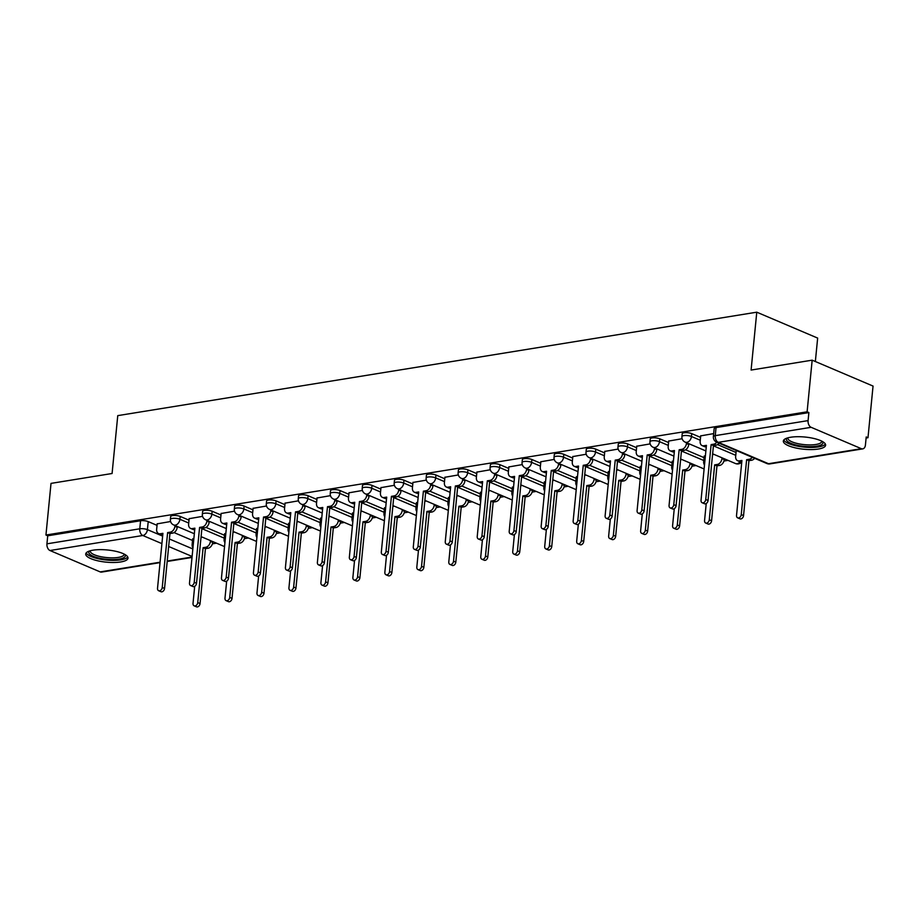 <?xml version="1.0" encoding="UTF-8"?>
<svg xmlns="http://www.w3.org/2000/svg" width="919" height="919" viewBox="0 0 919 919"><rect width="100%" height="100%" fill="white"/><g stroke="black" fill="none" stroke-linecap="round" stroke-linejoin="round"><path stroke-width="1.38" d="M189.015 520.177L180.181 516.432A5.445 1.574 -174.4 0 0 172.531 515.582A5.445 1.574 -174.4 0 0 170.67 516.558L170.383 519.419A5.445 1.574 5.6 0 1 172.255 518.431A5.445 1.574 5.6 0 1 179.906 519.281L188.728 523.037M220.985 515.008L212.151 511.251A5.445 1.574 -174.4 0 0 204.5 510.401A5.445 1.574 -174.4 0 0 202.639 511.389L202.352 514.238A5.445 1.574 5.6 0 1 204.225 513.261A5.445 1.574 5.6 0 1 211.875 514.112L220.698 517.856M252.955 509.827L244.121 506.082A5.445 1.574 -174.4 0 0 236.482 505.232A5.445 1.574 -174.4 0 0 234.609 506.208L234.322 509.069A5.445 1.574 5.6 0 1 236.194 508.081A5.445 1.574 5.6 0 1 243.845 508.931L252.668 512.687M284.924 504.657L276.102 500.901A5.445 1.574 -174.4 0 0 268.451 500.051A5.445 1.574 -174.4 0 0 266.579 501.027L266.303 503.888A5.445 1.574 5.6 0 1 268.164 502.911A5.445 1.574 5.6 0 1 275.815 503.761L284.637 507.506M316.894 499.476L308.072 495.72A5.445 1.574 -174.4 0 0 300.421 494.881A5.445 1.574 -174.4 0 0 298.549 495.858L298.273 498.707A5.445 1.574 5.6 0 1 300.134 497.73A5.445 1.574 5.6 0 1 307.785 498.58L316.618 502.337M348.864 494.307L340.041 490.551A5.445 1.574 -174.4 0 0 332.391 489.701A5.445 1.574 -174.4 0 0 330.518 490.677L330.243 493.537A5.445 1.574 5.6 0 1 332.115 492.561A5.445 1.574 5.6 0 1 339.754 493.4L348.588 497.156M380.834 489.126L372.011 485.37A5.445 1.574 -174.4 0 0 364.361 484.531A5.445 1.574 -174.4 0 0 362.488 485.508L362.212 488.357A5.445 1.574 5.6 0 1 364.085 487.38A5.445 1.574 5.6 0 1 371.736 488.23L380.558 491.987M412.803 483.957L403.981 480.2A5.445 1.574 -174.4 0 0 396.33 479.35A5.445 1.574 -174.4 0 0 394.458 480.327L394.182 483.187A5.445 1.574 5.6 0 1 396.055 482.211A5.445 1.574 5.6 0 1 403.705 483.049L412.528 486.806M444.773 478.776L435.951 475.02A5.445 1.574 -174.4 0 0 428.3 474.181A5.445 1.574 -174.4 0 0 426.427 475.157L426.152 478.006A5.445 1.574 5.6 0 1 428.024 477.03A5.445 1.574 5.6 0 1 435.675 477.88L444.497 481.636M476.754 473.607L467.92 469.85A5.445 1.574 -174.4 0 0 460.27 469A5.445 1.574 -174.4 0 0 458.409 469.977L458.121 472.837A5.445 1.574 5.6 0 1 459.994 471.861A5.445 1.574 5.6 0 1 467.645 472.699L476.467 476.456M508.724 468.426L499.89 464.669A5.445 1.574 -174.4 0 0 492.239 463.831A5.445 1.574 -174.4 0 0 490.378 464.807L490.091 467.656A5.445 1.574 5.6 0 1 491.964 466.68A5.445 1.574 5.6 0 1 499.614 467.53L508.437 471.286M540.694 463.256L531.86 459.5A5.445 1.574 -174.4 0 0 524.221 458.65A5.445 1.574 -174.4 0 0 522.348 459.626L522.061 462.487A5.445 1.574 5.6 0 1 523.933 461.51A5.445 1.574 5.6 0 1 531.584 462.349L540.406 466.105M572.663 458.076L563.841 454.319A5.445 1.574 -174.4 0 0 556.19 453.481A5.445 1.574 -174.4 0 0 554.318 454.457L554.042 457.306A5.445 1.574 5.6 0 1 555.903 456.329A5.445 1.574 5.6 0 1 563.554 457.18L572.388 460.936M604.633 452.906L595.811 449.15A5.445 1.574 -174.4 0 0 588.16 448.3A5.445 1.574 -174.4 0 0 586.288 449.276L586.012 452.137A5.445 1.574 5.6 0 1 587.873 451.16A5.445 1.574 5.6 0 1 595.523 451.999L604.357 455.755M636.603 447.725L627.78 443.969A5.445 1.574 -174.4 0 0 620.13 443.13A5.445 1.574 -174.4 0 0 618.257 444.107L617.982 446.956A5.445 1.574 5.6 0 1 619.854 445.979A5.445 1.574 5.6 0 1 627.493 446.829L636.327 450.586M668.572 442.556L659.75 438.8A5.445 1.574 -174.4 0 0 652.099 437.949A5.445 1.574 -174.4 0 0 650.227 438.926L649.951 441.786A5.445 1.574 5.6 0 1 651.824 440.81A5.445 1.574 5.6 0 1 659.474 441.648L668.297 445.405M700.542 437.375L691.72 433.619A5.445 1.574 -174.4 0 0 684.069 432.78A5.445 1.574 -174.4 0 0 682.197 433.757L681.921 436.605A5.445 1.574 5.6 0 1 683.793 435.629A5.445 1.574 5.6 0 1 691.444 436.479L700.267 440.235M818.324 449.035A21.24 6.123 -174.4 0 0 825.618 445.221A21.24 6.123 -174.4 0 0 813.545 438.397A21.24 6.123 -174.4 0 0 790.639 437.249A21.24 6.123 -174.4 0 0 783.344 441.074A21.24 6.123 -174.4 0 0 795.429 447.886A21.24 6.123 -174.4 0 0 818.324 449.035M120.699 561.957A21.24 6.123 -174.4 0 0 127.994 558.143A21.24 6.123 -174.4 0 0 115.92 551.331A21.24 6.123 -174.4 0 0 93.014 550.182A21.24 6.123 -174.4 0 0 85.72 553.996A21.24 6.123 -174.4 0 0 97.805 560.808A21.24 6.123 -174.4 0 0 120.699 561.957M212.404 543.841L216.505 543.175M244.374 538.66L248.475 538.006M276.343 533.491L280.444 532.825M308.313 528.31L312.414 527.655M340.283 523.141L344.384 522.474M372.252 517.96L376.353 517.305M404.234 512.791L408.323 512.124M436.203 507.61L440.293 506.943M468.173 502.44L472.263 501.774M500.143 497.259L504.244 496.593M532.112 492.09L536.214 491.424M564.082 486.909L568.183 486.243M596.052 481.74L600.153 481.074M628.022 476.559L632.123 475.893M659.991 471.39L664.092 470.723M691.973 466.209L696.062 465.542M723.942 461.039L728.032 460.373M866.112 438.018L867.984 437.72L866.215 436.962L865.422 445.003A5.445 3.527 80.8 0 1 862.746 448.874A5.445 3.527 80.8 0 1 861.367 448.69L811.132 427.312L718.29 442.349L768.525 463.716L861.367 448.69M815.348 361.523L817.657 338.089L756.774 312.184L751.099 370.058L812.166 360.168L807.112 411.815L45.95 535.03L51.016 483.383L112.084 473.503L117.758 415.629L756.774 312.184M812.166 360.168L873.05 386.072L867.984 437.72M160.044 562.623L101.584 572.089A5.445 3.527 -99.2 0 1 100.205 571.905L49.982 550.527A5.445 3.527 -99.2 0 1 46.938 543.83L47.731 535.788L140.561 520.751A5.445 1.574 5.6 0 1 148.212 521.601L157.034 525.358M174.036 532.583L192.542 540.464M47.731 535.788L45.95 535.03M808.881 412.574L716.039 427.599A5.445 1.574 -174.4 0 0 714.166 428.576L713.385 436.628A5.445 1.574 5.6 0 1 715.258 435.64L808.088 420.615L808.881 412.574L807.112 411.815M808.088 420.615A5.445 3.527 80.8 0 0 811.132 427.312M713.684 433.607L700.692 435.87M736.774 450.724L736.188 450.976M682.128 438.719L668.722 441.051M705.39 455.801L704.218 456.157M650.158 443.888L636.752 446.22M673.42 460.97L672.249 461.327M618.188 449.069L604.782 451.401M641.451 466.151L640.279 466.507M586.219 454.239L572.813 456.571M609.481 471.332L608.309 471.677M554.249 459.42L540.843 461.752M577.511 476.501L576.339 476.858M522.279 464.6L508.862 466.921M545.541 481.682L544.37 482.027M490.298 469.77L476.892 472.102M513.572 486.852L512.4 487.208M458.328 474.951L444.922 477.271M481.602 492.033L480.419 492.377M426.359 480.12L412.953 482.452M449.632 497.202L448.449 497.558M394.389 485.301L380.983 487.633M417.651 502.383L416.479 502.727M362.419 490.47L349.013 492.802M385.681 507.552L384.51 507.908M330.449 495.651L317.044 497.983M353.712 512.733L352.54 513.078M298.48 500.821L285.074 503.152M321.742 517.902L320.57 518.259M266.51 506.001L253.104 508.333M289.772 523.083L288.6 523.428M234.529 511.171L221.123 513.503M257.802 528.253L256.631 528.609M202.559 516.352L189.153 518.684M225.833 533.434L224.661 533.778M206.005 527.414L224.512 535.283M237.975 522.233L256.481 530.114M269.945 517.064L288.451 524.933M301.914 511.883L320.421 519.763M333.884 506.714L352.391 514.583M365.865 501.533L384.36 509.402M397.835 496.363L416.33 504.232M429.805 491.183L448.3 499.051M461.775 486.013L480.281 493.882M493.744 480.832L512.251 488.701M525.714 475.663L544.22 483.532M557.684 470.482L576.19 478.351M589.653 465.313L608.16 473.182M621.623 460.132L640.129 468.001M653.604 454.962L672.099 462.831M685.574 449.782L704.069 457.651M717.544 444.601L736.05 452.481M170.589 521.521L157.183 523.853M193.863 538.603L192.68 538.959M714.017 454.411L712.547 454.641M682.047 459.58L680.577 459.822M650.066 464.761L648.607 464.991M618.096 469.931L616.638 470.172M586.127 475.112L584.668 475.341M554.157 480.281L552.698 480.522M522.187 485.462L520.728 485.691M490.218 490.631L488.759 490.872M458.248 495.812L456.777 496.042M426.278 500.981L424.808 501.223M394.308 506.162L392.838 506.392M362.327 511.332L360.868 511.573M330.358 516.512L328.899 516.742M298.388 521.682L296.929 521.923M266.418 526.863L264.959 527.092M234.448 532.032L232.989 532.273M202.479 537.213L201.02 537.443M700.715 435.709L700.163 441.269A5.445 3.848 -67 0 0 702.127 445.612A5.445 3.848 -67 0 0 703.759 445.795L706.424 445.359L701.036 500.246A3.136 2.206 -67 0 0 702.173 502.75A3.136 2.206 -67 0 0 705.746 499.488L711.134 444.601L713.799 444.164A5.445 3.848 -67 0 0 716.809 442.223M706.286 446.737L706.056 446.772A5.445 3.848 113 0 1 704.436 446.6L702.127 445.612M719.117 443.211A5.445 3.848 113 0 1 716.108 445.152L713.443 445.577L708.055 500.464A3.136 2.206 113 0 1 704.471 503.727L702.173 502.75M711.134 444.601L713.443 445.577M754.614 458.305A5.445 3.848 113 0 1 751.604 460.247L748.939 460.683L746.63 459.695L749.295 459.27A5.445 3.848 -67 0 0 752.305 457.329M736.211 450.815L735.659 456.364A5.445 3.848 -67 0 0 737.635 460.718A5.445 3.848 -67 0 0 739.255 460.89L741.92 460.465L736.533 515.352A3.136 2.206 -67 0 0 737.67 517.856A3.136 2.206 -67 0 0 741.254 514.594L746.63 459.695M748.939 460.683L743.551 515.57A3.136 2.206 113 0 1 739.979 518.833L737.67 517.856M741.782 461.843L741.564 461.878A5.445 3.848 113 0 1 739.933 461.694L737.635 460.718M668.733 440.89L668.193 446.439A5.445 3.848 -67 0 0 670.158 450.792A5.445 3.848 -67 0 0 671.789 450.965L674.443 450.54L669.066 505.427A3.136 2.206 -67 0 0 670.192 507.92A3.136 2.206 -67 0 0 673.776 504.657L679.164 449.77L681.829 449.345A5.445 3.848 -67 0 0 686.436 443.486L688.745 444.474A5.445 3.848 113 0 1 684.138 450.321L681.473 450.758L676.085 505.645A3.136 2.206 113 0 1 672.501 508.908L670.192 507.92M674.316 451.918L674.086 451.953A5.445 3.848 113 0 1 672.467 451.769L670.158 450.792M688.813 443.682L688.745 444.474M686.516 442.705L686.436 443.486M679.164 449.77L681.473 450.758M636.764 446.06L636.224 451.62A5.445 3.848 -67 0 0 638.188 455.962A5.445 3.848 -67 0 0 639.808 456.146L642.473 455.709L637.097 510.596A3.136 2.206 -67 0 0 638.223 513.101A3.136 2.206 -67 0 0 641.807 509.838L647.194 454.951L649.859 454.514A5.445 3.848 -67 0 0 654.466 448.667L656.775 449.644A5.445 3.848 113 0 1 652.157 455.502L649.503 455.927L644.116 510.815A3.136 2.206 113 0 1 640.532 514.077L638.223 513.101M642.347 457.088L642.117 457.122A5.445 3.848 113 0 1 640.497 456.95L638.188 455.962M656.844 448.863L656.775 449.644M654.535 447.875L654.466 448.667M647.194 454.951L649.503 455.927M822.608 441.614A18.38 5.296 5.6 0 1 822.654 441.671A18.38 5.296 5.6 0 1 808.146 446.6A18.38 5.296 5.6 0 1 786.71 440.454A18.38 5.296 5.6 0 1 786.997 438.122M787.928 437.835A17.024 4.905 -174.4 0 0 787.87 438.11A17.024 4.905 -174.4 0 0 788.169 439.202A17.024 4.905 -174.4 0 0 806.181 444.796A17.024 4.905 -174.4 0 0 821.747 441.43A17.024 4.905 -174.4 0 0 821.747 441.143M783.838 439.96A21.103 6.077 -174.4 0 0 784.056 440.373A21.103 6.077 -174.4 0 0 804.78 447.185A21.103 6.077 -174.4 0 0 825.354 444.026M124.984 554.536A18.38 5.296 5.6 0 1 125.03 554.605A18.38 5.296 5.6 0 1 110.521 559.533A18.38 5.296 5.6 0 1 89.086 553.387A18.38 5.296 5.6 0 1 89.373 551.044M90.303 550.757A17.024 4.905 -174.4 0 0 90.246 551.032A17.024 4.905 -174.4 0 0 90.544 552.135A17.024 4.905 -174.4 0 0 108.557 557.73A17.024 4.905 -174.4 0 0 124.122 554.364A17.024 4.905 -174.4 0 0 124.122 554.077M86.214 552.882A21.103 6.077 -174.4 0 0 86.432 553.295A21.103 6.077 -174.4 0 0 107.155 560.108A21.103 6.077 -174.4 0 0 127.73 556.96M724.321 458.788L724.241 459.569A5.445 3.848 113 0 1 719.634 465.428L716.969 465.853L714.66 464.876L717.325 464.44A5.445 3.848 -67 0 0 721.932 458.592L722.012 457.811M704.241 455.985L703.69 461.545A5.445 3.848 -67 0 0 704.494 464.968M706.229 503.52L704.563 520.533A3.136 2.206 -67 0 0 705.7 523.026A3.136 2.206 -67 0 0 709.273 519.763L714.66 464.876M716.969 465.853L711.582 520.751A3.136 2.206 113 0 1 707.998 524.014L705.7 523.026M692.34 463.969L692.271 464.75A5.445 3.848 113 0 1 687.665 470.597L685 471.033L682.691 470.057L685.356 469.62A5.445 3.848 -67 0 0 689.962 463.762L690.043 462.981M672.271 461.166L671.72 466.714A5.445 3.848 -67 0 0 672.524 470.149M674.259 508.701L672.593 525.702A3.136 2.206 -67 0 0 673.719 528.207A3.136 2.206 -67 0 0 677.303 524.944L682.691 470.057M685 471.033L679.612 525.921A3.136 2.206 113 0 1 676.028 529.183L673.719 528.207M604.794 451.24L604.254 456.789A5.445 3.848 -67 0 0 606.218 461.143A5.445 3.848 -67 0 0 607.838 461.315L610.503 460.89L605.127 515.777A3.136 2.206 -67 0 0 606.253 518.282A3.136 2.206 -67 0 0 609.837 515.008L615.225 460.12L617.878 459.695A5.445 3.848 -67 0 0 622.496 453.837L624.794 454.825A5.445 3.848 113 0 1 620.187 460.672L617.522 461.108L612.146 515.996A3.136 2.206 113 0 1 608.562 519.258L606.253 518.282M610.365 462.268L610.147 462.303A5.445 3.848 113 0 1 608.527 462.119L606.218 461.143M624.874 454.032L624.794 454.825M622.565 453.056L622.496 453.837M615.225 460.12L617.522 461.108M572.824 456.41L572.284 461.97A5.445 3.848 -67 0 0 574.249 466.312A5.445 3.848 -67 0 0 575.868 466.496L578.533 466.059L573.157 520.947A3.136 2.206 -67 0 0 574.283 523.451A3.136 2.206 -67 0 0 577.867 520.188L583.243 465.301L585.908 464.865A5.445 3.848 -67 0 0 590.515 459.018L592.824 459.994A5.445 3.848 113 0 1 588.217 465.853L585.552 466.278L580.176 521.165A3.136 2.206 113 0 1 576.592 524.427L574.283 523.451M578.396 467.438L578.177 467.472A5.445 3.848 113 0 1 576.558 467.3L574.249 466.312M592.904 459.213L592.824 459.994M590.595 458.225L590.515 459.018M583.243 465.301L585.552 466.278M540.854 461.591L540.315 467.139A5.445 3.848 -67 0 0 542.279 471.493A5.445 3.848 -67 0 0 543.899 471.665L546.564 471.24L541.176 526.127A3.136 2.206 -67 0 0 542.313 528.632A3.136 2.206 -67 0 0 545.897 525.369L551.274 470.471L553.939 470.046A5.445 3.848 -67 0 0 558.545 464.187L560.854 465.175A5.445 3.848 113 0 1 556.248 471.022L553.583 471.458L548.206 526.346A3.136 2.206 113 0 1 544.622 529.608L542.313 528.632M546.426 472.619L546.208 472.653A5.445 3.848 113 0 1 544.588 472.469L542.279 471.493M560.935 464.382L560.854 465.175M558.626 463.406L558.545 464.187M551.274 470.471L553.583 471.458M660.37 469.138L660.301 469.919A5.445 3.848 113 0 1 655.695 475.778L653.03 476.214L650.721 475.226L653.386 474.801A5.445 3.848 -67 0 0 657.993 468.943L658.061 468.162M640.29 466.335L639.75 471.895A5.445 3.848 -67 0 0 640.554 475.318M642.289 513.87L640.623 530.883A3.136 2.206 -67 0 0 641.749 533.376A3.136 2.206 -67 0 0 645.333 530.114L650.721 475.226M653.03 476.214L647.642 531.102A3.136 2.206 113 0 1 644.058 534.364L641.749 533.376M628.401 474.319L628.332 475.1A5.445 3.848 113 0 1 623.714 480.947L621.049 481.384L618.751 480.407L621.416 479.971A5.445 3.848 -67 0 0 626.023 474.112L626.092 473.331M608.321 471.516L607.781 477.064A5.445 3.848 -67 0 0 608.585 480.499M610.319 519.051L608.654 536.053A3.136 2.206 -67 0 0 609.779 538.557A3.136 2.206 -67 0 0 613.364 535.295L618.751 480.407M621.049 481.384L615.673 536.271A3.136 2.206 113 0 1 612.088 539.533L609.779 538.557M596.431 479.488L596.351 480.269A5.445 3.848 113 0 1 591.744 486.128L589.079 486.565L586.781 485.577L589.435 485.152A5.445 3.848 -67 0 0 594.053 479.293L594.122 478.512M576.351 476.685L575.811 482.245A5.445 3.848 -67 0 0 576.615 485.669M578.35 524.221L576.684 541.234A3.136 2.206 -67 0 0 577.81 543.726A3.136 2.206 -67 0 0 581.394 540.464L586.781 485.577M589.079 486.565L583.703 541.452A3.136 2.206 113 0 1 580.119 544.714L577.81 543.726M508.885 466.76L508.333 472.32A5.445 3.848 -67 0 0 510.309 476.662A5.445 3.848 -67 0 0 511.929 476.846L514.594 476.41L509.206 531.297A3.136 2.206 -67 0 0 510.344 533.801A3.136 2.206 -67 0 0 513.928 530.539L519.304 475.651L521.969 475.215A5.445 3.848 -67 0 0 526.576 469.368L528.884 470.344A5.445 3.848 113 0 1 524.278 476.203L521.613 476.628L516.237 531.515A3.136 2.206 113 0 1 512.653 534.789L510.344 533.801M514.456 477.788L514.238 477.823A5.445 3.848 113 0 1 512.618 477.65L510.309 476.662M528.965 469.563L528.884 470.344M526.656 468.587L526.576 469.368M519.304 475.651L521.613 476.628M564.461 484.669L564.381 485.45A5.445 3.848 113 0 1 559.774 491.309L557.109 491.734L554.8 490.757L557.465 490.321A5.445 3.848 -67 0 0 562.072 484.462L562.152 483.681M544.381 481.866L543.841 487.426A5.445 3.848 -67 0 0 544.645 490.849M546.38 529.401L544.714 546.403A3.136 2.206 -67 0 0 545.84 548.907A3.136 2.206 -67 0 0 549.424 545.645L554.8 490.757M557.109 491.734L551.733 546.621A3.136 2.206 113 0 1 548.149 549.884L545.84 548.907M476.915 471.941L476.364 477.489A5.445 3.848 -67 0 0 478.339 481.843A5.445 3.848 -67 0 0 479.959 482.015L482.624 481.59L477.237 536.478A3.136 2.206 -67 0 0 478.374 538.982A3.136 2.206 -67 0 0 481.958 535.72L487.334 480.821L489.999 480.396A5.445 3.848 -67 0 0 494.606 474.537L496.915 475.525A5.445 3.848 113 0 1 492.308 481.372L489.643 481.809L484.256 536.696A3.136 2.206 113 0 1 480.683 539.958L478.374 538.982M482.486 482.969L482.268 483.003A5.445 3.848 113 0 1 480.637 482.82L478.339 481.843M496.995 474.744L496.915 475.525M494.686 473.756L494.606 474.537M487.334 480.821L489.643 481.809M532.492 489.838L532.411 490.62A5.445 3.848 113 0 1 527.805 496.478L525.14 496.915L522.831 495.927L525.496 495.502A5.445 3.848 -67 0 0 530.102 489.643L530.183 488.862M512.411 487.036L511.872 492.595A5.445 3.848 -67 0 0 512.664 496.019M514.41 534.582L512.733 551.584A3.136 2.206 -67 0 0 513.87 554.077A3.136 2.206 -67 0 0 517.454 550.814L522.831 495.927M525.14 496.915L519.763 551.802A3.136 2.206 113 0 1 516.179 555.065L513.87 554.077M444.945 477.11L444.394 482.67A5.445 3.848 -67 0 0 446.358 487.013A5.445 3.848 -67 0 0 447.99 487.196L450.655 486.76L445.267 541.647A3.136 2.206 -67 0 0 446.404 544.151A3.136 2.206 -67 0 0 449.977 540.889L455.364 486.002L458.03 485.565A5.445 3.848 -67 0 0 462.636 479.718L464.945 480.694A5.445 3.848 113 0 1 460.339 486.553L457.673 486.978L452.286 541.877A3.136 2.206 113 0 1 448.702 545.139L446.404 544.151M450.517 488.138L450.299 488.173A5.445 3.848 113 0 1 448.667 488L446.358 487.013M465.025 479.913L464.945 480.694M462.716 478.937L462.636 479.718M455.364 486.002L457.673 486.978M500.522 495.019L500.441 495.8A5.445 3.848 113 0 1 495.835 501.659L493.17 502.084L490.861 501.108L493.526 500.671A5.445 3.848 -67 0 0 498.132 494.824L498.213 494.031M480.442 492.216L479.89 497.776A5.445 3.848 -67 0 0 480.694 501.2M482.429 539.752L480.763 556.753A3.136 2.206 -67 0 0 481.901 559.257A3.136 2.206 -67 0 0 485.485 555.995L490.861 501.108M493.17 502.084L487.794 556.971A3.136 2.206 113 0 1 484.21 560.234L481.901 559.257M412.976 482.291L412.424 487.84A5.445 3.848 -67 0 0 414.389 492.193A5.445 3.848 -67 0 0 416.02 492.366L418.685 491.941L413.297 546.828A3.136 2.206 -67 0 0 414.423 549.332A3.136 2.206 -67 0 0 418.007 546.07L423.395 491.183L426.06 490.746A5.445 3.848 -67 0 0 430.666 484.887L432.975 485.875A5.445 3.848 113 0 1 428.369 491.722L425.704 492.159L420.316 547.046A3.136 2.206 113 0 1 416.732 550.309L414.423 549.332M418.547 493.319L418.317 493.354A5.445 3.848 113 0 1 416.698 493.17L414.389 492.193M433.044 485.094L432.975 485.875M430.747 484.106L430.666 484.887M423.395 491.183L425.704 492.159M468.552 500.189L468.472 500.981A5.445 3.848 113 0 1 463.865 506.828L461.2 507.265L458.891 506.277L461.556 505.852A5.445 3.848 -67 0 0 466.163 499.993L466.243 499.212M448.472 497.386L447.921 502.946A5.445 3.848 -67 0 0 448.725 506.38M450.459 544.933L448.794 561.934A3.136 2.206 -67 0 0 449.931 564.427A3.136 2.206 -67 0 0 453.515 561.164L458.891 506.277M461.2 507.265L455.813 562.152A3.136 2.206 113 0 1 452.24 565.415L449.931 564.427M380.994 487.461L380.455 493.021A5.445 3.848 -67 0 0 382.419 497.363A5.445 3.848 -67 0 0 384.039 497.547L386.704 497.11L381.328 552.009A3.136 2.206 -67 0 0 382.453 554.502A3.136 2.206 -67 0 0 386.037 551.239L391.425 496.352L394.09 495.915A5.445 3.848 -67 0 0 398.697 490.068L401.006 491.045A5.445 3.848 113 0 1 396.399 496.903L393.734 497.328L388.346 552.227A3.136 2.206 113 0 1 384.762 555.49L382.453 554.502M386.577 498.489L386.348 498.523A5.445 3.848 113 0 1 384.728 498.351L382.419 497.363M401.075 490.264L401.006 491.045M398.766 489.287L398.697 490.068M391.425 496.352L393.734 497.328M349.025 492.641L348.485 498.19A5.445 3.848 -67 0 0 350.449 502.544A5.445 3.848 -67 0 0 352.069 502.727L354.734 502.291L349.358 557.178A3.136 2.206 -67 0 0 350.484 559.682A3.136 2.206 -67 0 0 354.068 556.42L359.455 501.533L362.12 501.096A5.445 3.848 -67 0 0 366.727 495.238L369.036 496.226A5.445 3.848 113 0 1 364.418 502.073L361.753 502.509L356.377 557.396A3.136 2.206 113 0 1 352.793 560.659L350.484 559.682M354.608 503.669L354.378 503.704A5.445 3.848 113 0 1 352.758 503.52L350.449 502.544M369.105 495.444L369.036 496.226M366.796 494.456L366.727 495.238M359.455 501.533L361.753 502.509M317.055 497.811L316.515 503.371A5.445 3.848 -67 0 0 318.479 507.713A5.445 3.848 -67 0 0 320.099 507.897L322.764 507.472L317.388 562.359A3.136 2.206 -67 0 0 318.514 564.852A3.136 2.206 -67 0 0 322.098 561.589L327.486 506.702L330.139 506.277A5.445 3.848 -67 0 0 334.757 500.418L337.055 501.395A5.445 3.848 113 0 1 332.448 507.254L329.783 507.69L324.407 562.577A3.136 2.206 113 0 1 320.823 565.84L318.514 564.852M322.626 508.839L322.408 508.873A5.445 3.848 113 0 1 320.788 508.701L318.479 507.713M337.135 500.614L337.055 501.395M334.826 499.637L334.757 500.418M327.486 506.702L329.783 507.69M285.085 502.992L284.545 508.54A5.445 3.848 -67 0 0 286.51 512.894A5.445 3.848 -67 0 0 288.129 513.078L290.795 512.641L285.418 567.528A3.136 2.206 -67 0 0 286.544 570.033A3.136 2.206 -67 0 0 290.128 566.77L295.504 511.883L298.17 511.446A5.445 3.848 -67 0 0 302.776 505.588L305.085 506.576A5.445 3.848 113 0 1 300.479 512.434L297.813 512.859L292.437 567.747A3.136 2.206 113 0 1 288.853 571.009L286.544 570.033M290.657 514.02L290.438 514.054A5.445 3.848 113 0 1 288.819 513.87L286.51 512.894M305.165 505.795L305.085 506.576M302.856 504.807L302.776 505.588M295.504 511.883L297.813 512.859M253.116 508.161L252.576 513.721A5.445 3.848 -67 0 0 254.54 518.075A5.445 3.848 -67 0 0 256.16 518.247L258.825 517.822L253.437 572.709A3.136 2.206 -67 0 0 254.574 575.202A3.136 2.206 -67 0 0 258.159 571.94L263.535 517.052L266.2 516.627A5.445 3.848 -67 0 0 270.806 510.769L273.115 511.745A5.445 3.848 113 0 1 268.509 517.604L265.844 518.04L260.468 572.928A3.136 2.206 113 0 1 256.883 576.19L254.574 575.202M258.687 519.189L258.469 519.235A5.445 3.848 113 0 1 256.849 519.051L254.54 518.075M273.196 510.964L273.115 511.745M270.887 509.988L270.806 510.769M263.535 517.052L265.844 518.04M221.146 513.342L220.594 518.902A5.445 3.848 -67 0 0 222.57 523.244A5.445 3.848 -67 0 0 224.19 523.428L226.855 522.991L221.468 577.879A3.136 2.206 -67 0 0 222.605 580.383A3.136 2.206 -67 0 0 226.189 577.121L231.565 522.233L234.23 521.797A5.445 3.848 -67 0 0 238.837 515.95L241.146 516.926A5.445 3.848 113 0 1 236.539 522.785L233.874 523.21L228.498 578.097A3.136 2.206 113 0 1 224.914 581.359L222.605 580.383M226.717 524.37L226.499 524.404A5.445 3.848 113 0 1 224.868 524.221L222.57 523.244M241.226 516.145L241.146 516.926M238.917 515.157L238.837 515.95M231.565 522.233L233.874 523.21M436.582 505.37L436.502 506.151A5.445 3.848 113 0 1 431.896 512.009L429.23 512.434L426.921 511.458L429.587 511.021A5.445 3.848 -67 0 0 434.193 505.174L434.273 504.382M416.502 502.567L415.951 508.127A5.445 3.848 -67 0 0 416.755 511.55M418.49 550.102L416.824 567.103A3.136 2.206 -67 0 0 417.961 569.608A3.136 2.206 -67 0 0 421.534 566.345L426.921 511.458M429.23 512.434L423.843 567.322A3.136 2.206 113 0 1 420.259 570.584L417.961 569.608M404.601 510.539L404.532 511.332A5.445 3.848 113 0 1 399.926 517.179L397.261 517.615L394.952 516.627L397.617 516.202A5.445 3.848 -67 0 0 402.223 510.344L402.304 509.563M384.521 507.736L383.981 513.296A5.445 3.848 -67 0 0 384.785 516.731M386.52 555.283L384.854 572.284A3.136 2.206 -67 0 0 385.98 574.777A3.136 2.206 -67 0 0 389.564 571.515L394.952 516.627M397.261 517.615L391.873 572.503A3.136 2.206 113 0 1 388.289 575.765L385.98 574.777M372.632 515.72L372.563 516.501A5.445 3.848 113 0 1 367.945 522.36L365.291 522.785L362.982 521.808L365.647 521.372A5.445 3.848 -67 0 0 370.254 515.525L370.323 514.732M352.551 512.917L352.011 518.477A5.445 3.848 -67 0 0 352.816 521.9M354.55 560.452L352.885 577.454A3.136 2.206 -67 0 0 354.01 579.958A3.136 2.206 -67 0 0 357.594 576.695L362.982 521.808M365.291 522.785L359.903 577.672A3.136 2.206 113 0 1 356.319 580.934L354.01 579.958M340.662 520.889L340.581 521.682A5.445 3.848 113 0 1 335.975 527.529L333.31 527.966L331.012 526.978L333.677 526.553A5.445 3.848 -67 0 0 338.284 520.694L338.353 519.913M320.582 518.098L320.042 523.646A5.445 3.848 -67 0 0 320.846 527.081M322.58 565.633L320.915 582.635A3.136 2.206 -67 0 0 322.041 585.127A3.136 2.206 -67 0 0 325.625 581.865L331.012 526.978M333.31 527.966L327.934 582.853A3.136 2.206 113 0 1 324.35 586.115L322.041 585.127M308.692 526.07L308.612 526.851A5.445 3.848 113 0 1 304.005 532.71L301.34 533.135L299.031 532.158L301.696 531.722A5.445 3.848 -67 0 0 306.314 525.875L306.383 525.082M288.612 523.267L288.072 528.827A5.445 3.848 -67 0 0 288.876 532.25M290.611 570.802L288.945 587.804A3.136 2.206 -67 0 0 290.071 590.308A3.136 2.206 -67 0 0 293.655 587.046L299.031 532.158M301.34 533.135L295.964 588.022A3.136 2.206 113 0 1 292.38 591.285L290.071 590.308M276.722 531.239L276.642 532.032A5.445 3.848 113 0 1 272.035 537.879L269.37 538.316L267.061 537.328L269.726 536.903A5.445 3.848 -67 0 0 274.333 531.044L274.413 530.263M256.642 528.448L256.102 533.996A5.445 3.848 -67 0 0 256.906 537.431M258.641 575.983L256.975 592.985A3.136 2.206 -67 0 0 258.101 595.478A3.136 2.206 -67 0 0 261.685 592.215L267.061 537.328M269.37 538.316L263.994 593.203A3.136 2.206 113 0 1 260.41 596.465L258.101 595.478M189.176 518.511L188.625 524.071A5.445 3.848 -67 0 0 190.601 528.425A5.445 3.848 -67 0 0 192.22 528.597L194.885 528.172L189.498 583.06A3.136 2.206 -67 0 0 190.635 585.552A3.136 2.206 -67 0 0 194.219 582.29L199.595 527.403L202.26 526.978A5.445 3.848 -67 0 0 206.867 521.119L209.176 522.095A5.445 3.848 113 0 1 204.569 527.954L201.904 528.391L196.517 583.278A3.136 2.206 113 0 1 192.944 586.54L190.635 585.552M194.748 529.539L194.529 529.585A5.445 3.848 113 0 1 192.898 529.401L190.601 528.425M209.256 521.314L209.176 522.095M206.947 520.338L206.867 521.119M199.595 527.403L201.904 528.391M244.753 536.42L244.672 537.201A5.445 3.848 113 0 1 240.066 543.06L237.401 543.485L235.092 542.509L237.757 542.072A5.445 3.848 -67 0 0 242.363 536.225L242.444 535.432M224.673 533.617L224.121 539.177A5.445 3.848 -67 0 0 224.925 542.601M226.671 581.153L224.994 598.154A3.136 2.206 -67 0 0 226.131 600.658A3.136 2.206 -67 0 0 229.716 597.396L235.092 542.509M237.401 543.485L232.025 598.372A3.136 2.206 113 0 1 228.44 601.635L226.131 600.658M157.206 523.692L156.655 529.252A5.445 3.848 -67 0 0 158.619 533.594A5.445 3.848 -67 0 0 160.251 533.778L162.916 533.342L157.528 588.229A3.136 2.206 -67 0 0 158.665 590.733A3.136 2.206 -67 0 0 162.238 587.471L167.626 532.583L170.291 532.147A5.445 3.848 -67 0 0 174.897 526.3L177.206 527.276A5.445 3.848 113 0 1 172.6 533.135L169.935 533.56L164.547 588.447A3.136 2.206 113 0 1 160.963 591.71L158.665 590.733M162.778 534.72L162.56 534.755A5.445 3.848 113 0 1 160.928 534.582L158.619 533.594M177.287 526.495L177.206 527.276M174.978 525.507L174.897 526.3M167.626 532.583L169.935 533.56M212.783 541.59L212.703 542.382A5.445 3.848 113 0 1 208.096 548.229L205.431 548.666L203.122 547.678L205.787 547.253A5.445 3.848 -67 0 0 210.394 541.394L210.474 540.613M192.703 538.798L192.151 544.347A5.445 3.848 -67 0 0 192.956 547.781M194.69 586.333L193.024 603.335A3.136 2.206 -67 0 0 194.162 605.839A3.136 2.206 -67 0 0 197.746 602.565L203.122 547.678M205.431 548.666L200.055 603.553A3.136 2.206 113 0 1 196.471 606.816L194.162 605.839M180.181 516.432L179.906 519.281A5.445 3.848 113 0 1 175.299 525.14A5.445 3.848 -67 0 1 173.668 524.956L194.334 533.744M212.151 511.251L211.875 514.112A5.445 3.848 113 0 1 207.269 519.959A5.445 3.848 -67 0 1 205.649 519.786L226.304 528.574M244.121 506.082L243.845 508.931A5.445 3.848 113 0 1 239.239 514.789A5.445 3.848 -67 0 1 237.619 514.606L258.273 523.393M276.102 500.901L275.815 503.761A5.445 3.848 113 0 1 271.208 509.608A5.445 3.848 -67 0 1 269.589 509.436L290.243 518.224M308.072 495.72L307.785 498.58A5.445 3.848 113 0 1 303.178 504.439A5.445 3.848 -67 0 1 301.558 504.255L322.224 513.043M340.041 490.551L339.754 493.4A5.445 3.848 113 0 1 335.148 499.258A5.445 3.848 -67 0 1 333.528 499.074L354.194 507.874M372.011 485.37L371.736 488.23A5.445 3.848 113 0 1 367.118 494.089A5.445 3.848 -67 0 1 365.498 493.905L386.164 502.693M403.981 480.2L403.705 483.049A5.445 3.848 113 0 1 399.099 488.908A5.445 3.848 -67 0 1 397.467 488.724L418.134 497.524M435.951 475.02L435.675 477.88A5.445 3.848 113 0 1 431.068 483.727A5.445 3.848 -67 0 1 429.437 483.555L450.103 492.343M467.92 469.85L467.645 472.699A5.445 3.848 113 0 1 463.038 478.558A5.445 3.848 -67 0 1 461.407 478.374L482.073 487.173M499.89 464.669L499.614 467.53A5.445 3.848 113 0 1 495.008 473.377A5.445 3.848 -67 0 1 493.388 473.205L514.043 481.993M531.86 459.5L531.584 462.349A5.445 3.848 113 0 1 526.978 468.208A5.445 3.848 -67 0 1 525.358 468.024L546.012 476.823M563.841 454.319L563.554 457.18A5.445 3.848 113 0 1 558.947 463.027A5.445 3.848 -67 0 1 557.328 462.854L577.982 471.642M595.811 449.15L595.523 451.999A5.445 3.848 113 0 1 590.917 457.857A5.445 3.848 -67 0 1 589.297 457.673L609.963 466.473M627.78 443.969L627.493 446.829A5.445 3.848 113 0 1 622.887 452.676A5.445 3.848 -67 0 1 621.267 452.504L641.933 461.292M659.75 438.8L659.474 441.648A5.445 3.848 113 0 1 654.856 447.507A5.445 3.848 -67 0 1 653.237 447.323L673.903 456.111M691.72 433.619L691.444 436.479A5.445 3.848 113 0 1 686.838 442.326A5.445 3.848 -67 0 1 685.206 442.154L705.872 450.942M148.212 521.601L147.419 529.643L162.64 536.122M169.395 538.993L192.841 548.965M192.105 556.466L168.659 546.495M161.905 543.623L142.813 535.501L49.982 550.527M100.205 571.905L160.078 562.21M167.235 561.049L192.048 557.029M201.881 528.632L224.225 538.143M233.851 523.451L256.194 532.963M265.821 518.282L288.175 527.793M297.79 513.101L320.145 522.612M329.76 507.931L352.115 517.443M361.73 502.75L384.085 512.262M393.711 497.581L416.054 507.081M425.681 492.4L448.024 501.912M457.651 487.231L479.994 496.731M489.62 482.05L511.963 491.562M521.59 476.881L543.933 486.381M553.56 471.7L575.914 481.211M585.529 466.53L607.884 476.031M617.499 461.349L639.854 470.861M649.469 456.18L671.823 465.68M681.45 450.999L703.793 460.511M713.42 445.83L735.763 455.33M741.771 461.981A5.445 5.445 0 0 1 735.441 463.521A5.445 3.848 -67 0 0 737.061 463.704A5.445 3.848 -67 0 0 740.071 461.752M704.103 468.92A5.445 5.445 0 0 1 703.472 468.701A5.445 3.848 -67 0 0 704.115 468.885M672.134 474.101A5.445 5.445 0 0 1 671.502 473.871A5.445 3.848 -67 0 0 672.145 474.055M640.164 479.27A5.445 5.445 0 0 1 639.532 479.052A5.445 3.848 -67 0 0 640.175 479.236M607.551 484.221A5.445 3.848 -67 0 0 608.194 484.405A5.445 5.445 0 0 1 607.551 484.221L584.748 474.514M575.581 489.402A5.445 3.848 -67 0 0 576.224 489.586A5.445 5.445 0 0 1 575.581 489.402L552.779 479.695M544.255 494.801A5.445 5.445 0 0 1 543.611 494.571A5.445 3.848 -67 0 0 544.255 494.755M512.285 499.97A5.445 5.445 0 0 1 511.642 499.752A5.445 3.848 -67 0 0 512.285 499.936M480.315 505.151A5.445 5.445 0 0 1 479.672 504.922A5.445 3.848 -67 0 0 480.315 505.105M448.346 510.321A5.445 5.445 0 0 1 447.702 510.102A5.445 3.848 -67 0 0 448.346 510.286M416.364 515.502A5.445 5.445 0 0 1 415.733 515.272A5.445 3.848 -67 0 0 416.376 515.456M384.395 520.671A5.445 5.445 0 0 1 383.763 520.453A5.445 3.848 -67 0 0 384.406 520.636M352.425 525.852A5.445 5.445 0 0 1 351.782 525.622A5.445 3.848 -67 0 0 352.436 525.806M319.812 530.803A5.445 3.848 -67 0 0 320.455 530.987A5.445 5.445 0 0 1 319.812 530.803L297.009 521.096M287.842 535.972A5.445 3.848 -67 0 0 288.486 536.156A5.445 5.445 0 0 1 287.842 535.972L265.04 526.277M256.516 541.383A5.445 5.445 0 0 1 255.873 541.153A5.445 3.848 -67 0 0 256.516 541.337M224.546 546.552A5.445 5.445 0 0 1 223.903 546.323A5.445 3.848 -67 0 0 224.546 546.506M716.039 427.599L715.258 435.64A5.445 3.527 -99.2 0 0 718.29 442.349A5.445 3.848 113 0 1 716.671 442.165L766.905 463.532A5.445 5.445 0 0 0 769.904 463.9L862.746 448.874M140.561 520.751L139.78 528.804A5.445 1.574 5.6 0 1 147.419 529.643A5.445 3.848 -67 0 1 142.813 535.501A5.445 3.527 -99.2 0 1 139.78 528.804L46.938 543.83M769.904 463.9A5.445 3.527 80.8 0 1 768.525 463.716A5.445 3.848 113 0 1 766.905 463.532M703.759 445.795L706.056 446.772M713.799 444.164L716.108 445.152M705.746 499.488L708.055 500.464M751.604 460.247L749.295 459.27M741.564 461.878L739.255 460.89M743.551 515.57L741.254 514.594M671.789 450.965L674.086 451.953M681.829 449.345L684.138 450.321M673.776 504.657L676.085 505.645M639.808 456.146L642.117 457.122M649.859 454.514L652.157 455.502M641.807 509.838L644.116 510.815M719.634 465.428L717.325 464.44M724.241 459.569L721.932 458.592M711.582 520.751L709.273 519.763M687.665 470.597L685.356 469.62M692.271 464.75L689.962 463.762M679.612 525.921L677.303 524.944M607.838 461.315L610.147 462.303M617.878 459.695L620.187 460.672M609.837 515.008L612.146 515.996M575.868 466.496L578.177 467.472M585.908 464.865L588.217 465.853M577.867 520.188L580.176 521.165M543.899 471.665L546.208 472.653M553.939 470.046L556.248 471.022M545.897 525.369L548.206 526.346M655.695 475.778L653.386 474.801M660.301 469.919L657.993 468.943M647.642 531.102L645.333 530.114M623.714 480.947L621.416 479.971M628.332 475.1L626.023 474.112M615.673 536.271L613.364 535.295M591.744 486.128L589.435 485.152M596.351 480.269L594.053 479.293M583.703 541.452L581.394 540.464M511.929 476.846L514.238 477.823M521.969 475.215L524.278 476.203M513.928 530.539L516.237 531.515M559.774 491.309L557.465 490.321M564.381 485.45L562.072 484.462M551.733 546.621L549.424 545.645M479.959 482.015L482.268 483.003M489.999 480.396L492.308 481.372M481.958 535.72L484.256 536.696M527.805 496.478L525.496 495.502M532.411 490.62L530.102 489.643M519.763 551.802L517.454 550.814M447.99 487.196L450.299 488.173M458.03 485.565L460.339 486.553M449.977 540.889L452.286 541.877M495.835 501.659L493.526 500.671M500.441 495.8L498.132 494.824M487.794 556.971L485.485 555.995M416.02 492.366L418.317 493.354M426.06 490.746L428.369 491.722M418.007 546.07L420.316 547.046M463.865 506.828L461.556 505.852M468.472 500.981L466.163 499.993M455.813 562.152L453.515 561.164M384.039 497.547L386.348 498.523M394.09 495.915L396.399 496.903M386.037 551.239L388.346 552.227M352.069 502.727L354.378 503.704M362.12 501.096L364.418 502.073M354.068 556.42L356.377 557.396M320.099 507.897L322.408 508.873M330.139 506.277L332.448 507.254M322.098 561.589L324.407 562.577M288.129 513.078L290.438 514.054M298.17 511.446L300.479 512.434M290.128 566.77L292.437 567.747M256.16 518.247L258.469 519.235M266.2 516.627L268.509 517.604M258.159 571.94L260.468 572.928M224.19 523.428L226.499 524.404M234.23 521.797L236.539 522.785M226.189 577.121L228.498 578.097M431.896 512.009L429.587 511.021M436.502 506.151L434.193 505.174M423.843 567.322L421.534 566.345M399.926 517.179L397.617 516.202M404.532 511.332L402.223 510.344M391.873 572.503L389.564 571.515M367.945 522.36L365.647 521.372M372.563 516.501L370.254 515.525M359.903 577.672L357.594 576.695M335.975 527.529L333.677 526.553M340.581 521.682L338.284 520.694M327.934 582.853L325.625 581.865M304.005 532.71L301.696 531.722M308.612 526.851L306.314 525.875M295.964 588.022L293.655 587.046M272.035 537.879L269.726 536.903M276.642 532.032L274.333 531.044M263.994 593.203L261.685 592.215M192.22 528.597L194.529 529.585M202.26 526.978L204.569 527.954M194.219 582.29L196.517 583.278M240.066 543.06L237.757 542.072M244.672 537.201L242.363 536.225M232.025 598.372L229.716 597.396M160.251 533.778L162.56 534.755M170.291 532.147L172.6 533.135M162.238 587.471L164.547 588.447M208.096 548.229L205.787 547.253M212.703 542.382L210.394 541.394M200.055 603.553L197.746 602.565M735.441 463.521L712.627 453.814M681.921 436.605A5.445 5.445 0 0 0 685.206 442.154M703.472 468.701L680.657 458.995M649.951 441.786A5.445 5.445 0 0 0 653.237 447.323M671.502 473.871L648.688 464.164M617.982 446.956A5.445 5.445 0 0 0 621.267 452.504M639.532 479.052L616.718 469.345M586.012 452.137A5.445 5.445 0 0 0 589.297 457.673M554.042 457.306A5.445 5.445 0 0 0 557.328 462.854M522.061 462.487A5.445 5.445 0 0 0 525.358 468.024M543.611 494.571L520.809 484.864M490.091 467.656A5.445 5.445 0 0 0 493.388 473.205M511.642 499.752L488.839 490.045M458.121 472.837A5.445 5.445 0 0 0 461.407 478.374M479.672 504.922L456.869 495.226M426.152 478.006A5.445 5.445 0 0 0 429.437 483.555M447.702 510.102L424.888 500.396M394.182 483.187A5.445 5.445 0 0 0 397.467 488.724M415.733 515.272L392.918 505.576M362.212 488.357A5.445 5.445 0 0 0 365.498 493.905M383.763 520.453L360.949 510.746M330.243 493.537A5.445 5.445 0 0 0 333.528 499.074M351.782 525.622L328.979 515.927M298.273 498.707A5.445 5.445 0 0 0 301.558 504.255M266.303 503.888A5.445 5.445 0 0 0 269.589 509.436M234.322 509.069A5.445 5.445 0 0 0 237.619 514.606M255.873 541.153L233.07 531.446M202.352 514.238A5.445 5.445 0 0 0 205.649 519.786M223.903 546.323L201.1 536.627M170.383 519.419A5.445 5.445 0 0 0 173.668 524.956M167.201 561.463L192.014 557.442M713.385 436.628A5.445 5.445 0 0 0 716.671 442.165"/></g></svg>
